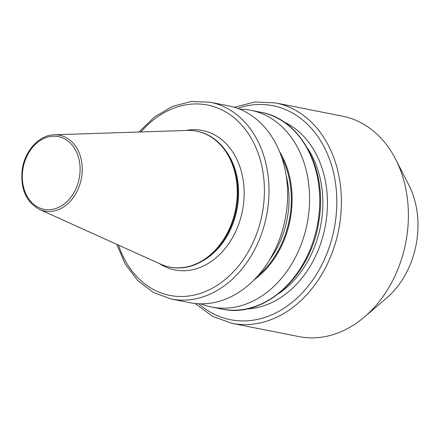 <?xml version="1.0" encoding="UTF-8"?>
<svg xmlns="http://www.w3.org/2000/svg" width="439" height="439" viewBox="0 0 439 439"><rect width="100%" height="100%" fill="white"/><g stroke="black" fill="none" stroke-linecap="round" stroke-linejoin="round"><path stroke-width="0.66" d="M236.209 205.946A69.263 53.366 -78.8 0 0 196.694 131.201A69.263 53.366 -78.8 0 0 187.255 130.432L54.321 134.778A38.67 29.797 101.2 0 1 81.649 176.939A38.67 29.797 101.2 0 1 39.515 209.452L160.74 264.185A69.263 53.366 -78.8 0 0 169.761 267.077A69.263 53.366 -78.8 0 0 236.209 205.946M169.761 267.077L170.305 267.186A69.263 53.366 -78.8 0 0 202.154 261.21A69.263 53.366 -78.8 0 0 236.753 206.05A69.263 53.366 -78.8 0 0 224.406 148.975A69.263 53.366 -78.8 0 0 197.243 131.305L196.694 131.201M286.069 214.172A100.306 77.286 -78.8 0 0 228.845 105.925L210.232 102.238A100.306 77.286 101.2 0 1 267.455 210.484A100.306 77.286 101.2 0 1 171.226 299.014L189.84 302.701A100.306 77.286 -78.8 0 0 286.069 214.172M254.165 279.797A84.985 65.482 -78.8 0 0 290.794 215.928A84.985 65.482 -78.8 0 0 279.572 151.636M201.029 303.843A100.306 77.286 -78.8 0 0 211.807 307.059A100.306 77.286 -78.8 0 0 308.041 218.529A100.306 77.286 -78.8 0 0 250.817 110.282A100.306 77.286 -78.8 0 0 239.623 109.141M406.657 237.433A112.346 86.565 -78.8 0 0 395.621 159.214A112.346 86.565 -78.8 0 0 342.563 116.192L275.588 102.913A112.346 86.565 101.2 0 1 339.682 224.159A112.346 86.565 101.2 0 1 231.902 323.318L298.871 336.592A112.346 86.565 -78.8 0 0 364.332 317.062A112.346 86.565 -78.8 0 0 406.657 237.433M364.332 317.062L386.38 298.262A80.606 62.108 -78.8 0 0 416.748 241.126A80.606 62.108 -78.8 0 0 408.83 185.006L395.621 159.214M202.154 261.21L203.603 260.365A67.913 52.329 -78.8 0 0 237.532 206.281A67.913 52.329 -78.8 0 0 225.421 150.314L224.406 148.975M278.458 293.784A93.803 72.276 -78.8 0 0 321.408 221.525A93.803 72.276 -78.8 0 0 307.36 147.976M283.523 121.685A97.074 74.8 101.2 0 1 325.957 222.249A97.074 74.8 101.2 0 1 246.389 308.996M79.536 176.604A37.052 28.546 -78.8 0 0 56.922 136.381A37.052 28.546 -78.8 0 0 22.855 169.322A37.052 28.546 -78.8 0 0 45.464 209.546A37.052 28.546 -78.8 0 0 79.536 176.604M118.497 245.11A97.03 74.762 -78.8 0 0 195.69 294.717A97.03 74.762 -78.8 0 0 262.906 209.754A97.03 74.762 -78.8 0 0 227.868 113.257A97.03 74.762 -78.8 0 0 140.924 131.947M318.198 220.543A100.306 77.286 -78.8 0 0 260.975 112.296C301.05 119.084 327.823 170.085 318.928 220.724C311.569 275.401 264.498 318.95 221.964 309.072A100.306 77.286 -78.8 0 0 318.198 220.543M198.768 303.783A109.075 84.041 -78.8 0 0 335.133 223.429A109.075 84.041 -78.8 0 0 237.51 108.334M159.555 263.647A71.08 54.765 -78.8 0 0 243.052 207.203A71.08 54.765 -78.8 0 0 185.955 130.476M269.42 260.157A82.351 63.452 -78.8 0 0 287.754 215.467A82.351 63.452 -78.8 0 0 286.179 175.611M258.039 275.654A83.986 64.714 -78.8 0 0 290.031 215.829A83.986 64.714 -78.8 0 0 281.569 156.942M54.321 134.778C39.334 134.905 24.875 150.654 22.257 169.273C20.178 188.518 25.934 201.907 39.515 209.452M210.232 102.238L191.316 101.458L172.412 106.436L154.638 116.829L138.976 132.013M275.588 102.913L254.905 101.996L234.201 107.248M260.975 112.296L250.817 110.282M221.964 309.072L211.807 307.059M195.295 303.525L212.427 316.272L231.902 323.318M116.714 244.309L125.4 264.311L137.868 280.702L153.441 292.517L171.226 299.014"/></g></svg>
